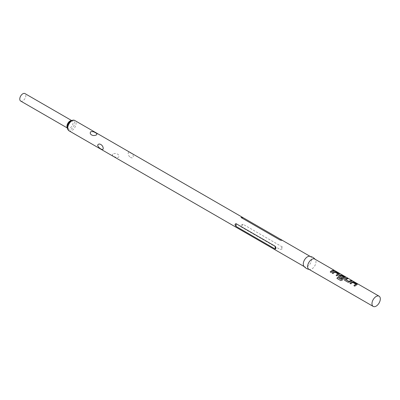 <?xml version="1.0" encoding="UTF-8"?>
<svg xmlns="http://www.w3.org/2000/svg" width="400" height="400" viewBox="0 0 400 400"><rect width="100%" height="100%" fill="white"/><g stroke="black" fill="none" stroke-linecap="round" stroke-linejoin="round"><path stroke-width="0.3" stroke-dasharray="2 1.5" d="M333.785 270.32L334.875 270.81M335.215 270.895L334.93 270.845M308.85 269.27A5.9 3.41 120 0 0 309.615 269.525A5.9 3.41 120 0 0 311.8 268.975A5.9 3.41 120 0 0 315.445 264.405A5.9 3.41 120 0 0 315.36 259.58A5.9 3.41 120 0 0 314.755 259.045M303.9 266.225A5.9 3.41 120 0 0 304.505 266.76A5.9 3.41 120 0 0 307.455 266.465A5.9 3.41 120 0 0 311.31 261.265A5.9 3.41 120 0 0 310.405 256.535A5.9 3.41 120 0 0 309.64 256.28M112.865 154.12C110.645 155.205 115.49 158 118.43 157.335C120.64 155.02 115.815 152.225 112.865 154.12M20.66 101.04A4.305 2.485 120 0 0 22.81 100.825A4.305 2.485 120 0 0 25.625 97.03A4.305 2.485 120 0 0 24.965 93.585M282.23 246.895L243.1 224.305C241.365 224.64 240.675 225.5 241.035 226.875L280.165 249.46C282.1 249.41 282.79 248.555 282.23 246.895L280.165 249.46M130.415 157.31C134.26 159.65 134.26 154.025 130.415 152.955C127.47 150.105 127.46 155.71 130.415 157.31M334.015 270.785L333.985 270.9A5.78 3.335 120 0 0 332.56 271.425A5.78 3.335 120 0 0 331.125 272.555L331.095 272.475M330.215 272.025L331.125 272.555M335.02 272.19L335.01 272.295A5.78 3.335 120 0 0 334.51 272.55A5.78 3.335 120 0 0 333.075 273.675L333.045 273.6M335.01 272.295L338.08 274.07M339.435 274.225L339.115 274.55A5.78 3.335 120 0 0 338.495 274.85A5.78 3.335 120 0 0 337.06 275.98L337.03 275.905M332.2 273.115A5.78 3.335 120 0 0 332.16 273.15L333.075 273.675M336.15 275.45L337.06 275.98M340.745 280.595L336.97 278.42A5.78 3.335 120 0 0 336.97 278.42L336.915 278.38M340.805 280.635L342.28 280.105M342.325 280.165A5.78 3.335 120 0 1 344.43 278.275A5.78 3.335 120 0 1 345.045 277.975L345.06 277.865M343.915 277.44L340.845 275.665A5.78 3.335 120 0 0 340.345 275.915A5.78 3.335 120 0 0 339.83 276.25L339.82 276.155M345.045 277.975L345.37 277.65M338.605 276.665L341.535 278.505M342.355 277.78L342.43 277.825A5.78 3.335 120 0 0 341.565 278.58M344.54 280.09L344.85 280.42M344.88 280.495L348.045 282.265M348.075 282.34L349.72 282.03M349.735 282.12A5.78 3.335 120 0 1 350.365 281.7A5.78 3.335 120 0 1 351.79 281.175L351.82 281.065M345.865 279.735A5.78 3.335 120 0 1 346.375 279.4A5.78 3.335 120 0 1 347.8 278.875L347.83 278.765M352.82 282.47L352.81 282.575A5.78 3.335 120 0 0 352.31 282.825A5.78 3.335 120 0 0 350.875 283.955L350.845 283.88M352.81 282.575L355.885 284.35M357.24 284.5L356.915 284.825A5.78 3.335 120 0 0 356.3 285.13A5.78 3.335 120 0 0 354.865 286.255L354.835 286.18M350 283.39A5.78 3.335 120 0 0 349.965 283.43L350.875 283.955M353.95 285.73L354.865 286.255M68.97 130.775A5.9 3.41 120 0 0 71.92 130.48A5.9 3.41 120 0 0 75.775 125.28A5.9 3.41 120 0 0 74.87 120.55M67.83 128.995A5.105 2.945 120 0 0 70.955 129.27A5.105 2.945 120 0 0 74.565 123.025A5.105 2.945 120 0 0 70.955 120.94M67.295 127.735A4.305 2.485 120 0 0 67.84 128.275A4.305 2.485 120 0 0 69.99 128.065A4.305 2.485 120 0 0 72.805 124.27A4.305 2.485 120 0 0 72.145 120.82A4.305 2.485 120 0 0 71.405 120.62M243.1 224.305L241.035 226.875M309.615 269.525L309.17 269.455M304.185 266.575L304.505 266.76M67.315 127.975L67.84 128.275L67.53 125.865C68.545 123.175 69.625 121.59 70.77 121.115L72.145 120.82L71.62 120.52M310.085 256.35L310.405 256.535M315.36 259.58L315.075 259.23M281.71 240.415L282.435 240.48"/><path stroke-width="0.6" d="M334.93 270.845L334.875 270.81C333.865 270.27 333.565 270.2 333.97 270.605M334.01 270.49L334.935 270.705C333.92 270.155 333.61 270.085 334.01 270.49L333.755 270.235M335.215 270.895L334.875 270.81M379.095 296.195L314.755 259.045A5.9 3.41 120 0 0 311.8 259.34A5.9 3.41 120 0 0 307.945 264.54A5.9 3.41 120 0 0 308.85 269.27L373.195 306.415A5.9 3.41 120 0 0 376.145 306.125A5.9 3.41 120 0 0 380 300.925A5.9 3.41 120 0 0 379.095 296.195A5.9 3.41 120 0 0 376.145 296.485A5.9 3.41 120 0 0 372.29 301.685A5.9 3.41 120 0 0 373.195 306.415M333.1 270.26A5.9 3.41 120 0 0 331.65 270.795A5.9 3.41 120 0 0 330.185 271.95L331.095 272.475A5.9 3.41 120 0 1 332.56 271.325A5.9 3.41 120 0 1 334.015 270.785L333.07 270.37A5.78 3.335 120 0 0 331.65 270.895A5.78 3.335 120 0 0 330.25 271.99M339.125 274.44L339.095 273.72L335.9 271.875L334.225 271.61A5.9 3.41 120 0 0 333.595 271.92A5.9 3.41 120 0 0 332.13 273.075L333.045 273.6A5.9 3.41 120 0 1 334.51 272.45A5.9 3.41 120 0 1 335.02 272.19L338.09 273.965A5.9 3.41 120 0 0 337.58 274.225A5.9 3.41 120 0 0 336.115 275.375L337.03 275.905A5.9 3.41 120 0 1 338.495 274.75A5.9 3.41 120 0 1 339.125 274.44L339.46 274.165M345.06 277.865L345.03 277.145L341.835 275.3L340.16 275.04A5.9 3.41 120 0 0 339.53 275.345A5.9 3.41 120 0 0 338.89 275.775L338.915 276.99L341.535 278.505A5.9 3.41 120 0 1 342.415 277.735L339.82 276.155A5.9 3.41 120 0 1 340.345 275.815A5.9 3.41 120 0 1 340.855 275.56L343.925 277.335A5.9 3.41 120 0 0 343.415 277.59A5.9 3.41 120 0 0 341.375 279.39L337.645 277.335A5.9 3.41 120 0 0 336.915 278.38L340.745 280.595L342.28 280.105A5.9 3.41 120 0 1 344.43 278.175A5.9 3.41 120 0 1 345.06 277.865L345.395 277.59M346.92 278.235A5.9 3.41 120 0 0 345.465 278.775A5.9 3.41 120 0 0 344.82 279.2L344.85 280.42L348.045 282.265L349.72 282.03A5.9 3.41 120 0 1 350.365 281.6A5.9 3.41 120 0 1 351.82 281.065L350.905 280.535A5.9 3.41 120 0 0 349.45 281.075A5.9 3.41 120 0 0 348.93 281.415L345.855 279.64A5.9 3.41 120 0 1 346.375 279.3A5.9 3.41 120 0 1 347.83 278.765L346.89 278.345A5.78 3.335 120 0 0 345.465 278.875A5.78 3.335 120 0 0 344.835 279.295L344.82 279.2M356.93 284.72L356.9 284L353.705 282.155L352.03 281.89A5.9 3.41 120 0 0 351.4 282.2A5.9 3.41 120 0 0 349.935 283.35L350.845 283.88A5.9 3.41 120 0 1 352.31 282.725A5.9 3.41 120 0 1 352.82 282.47L355.895 284.245A5.9 3.41 120 0 0 355.385 284.5A5.9 3.41 120 0 0 353.92 285.655L354.835 286.18A5.9 3.41 120 0 1 356.3 285.03A5.9 3.41 120 0 1 356.93 284.72L357.26 284.445M344.52 280.045L344.85 280.42M338.59 276.615L338.915 276.99M315.36 259.58C313.885 257.73 311.98 256.63 309.64 256.28A5.9 3.41 120 0 0 307.455 256.83A5.9 3.41 120 0 0 303.81 261.4A5.9 3.41 120 0 0 303.9 266.225C305.37 268.075 307.275 269.175 309.615 269.525M97.67 145.35C98.55 142.3 103.35 145.065 103.19 148.53C103.355 150.985 98.56 148.22 97.67 145.35M236.07 226.43C234.72 224.965 234.72 224.045 236.07 223.675L275.195 246.265C276.145 247.96 276.145 248.88 275.195 249.02L236.07 226.43L236.07 223.675M96.345 134.945C94.64 135.725 93.08 135.73 91.66 134.965C90.12 134.02 89.825 132.945 90.78 131.73C92.48 131.41 94.04 131.755 95.46 132.77C97.005 133.465 97.3 134.19 96.345 134.945M71.62 120.52L24.965 93.585A4.305 2.485 120 0 0 22.81 93.795A4.305 2.485 120 0 0 20 97.59A4.305 2.485 120 0 0 20.66 101.04L67.315 127.975M280.165 240.085L241.035 217.495L242.655 217.42L282.51 240.43L280.165 240.085L282.23 240.27M333.845 270.815L333.07 270.37M339.115 274.55L339.065 273.83L335.87 271.985L334.215 271.72A5.78 3.335 120 0 0 333.595 272.02A5.78 3.335 120 0 0 332.2 273.115M338.09 273.965L338.08 274.07A5.78 3.335 120 0 0 337.58 274.325A5.78 3.335 120 0 0 336.185 275.415M345.045 277.975L345 277.26L341.805 275.415L340.15 275.145A5.78 3.335 120 0 0 339.53 275.445A5.78 3.335 120 0 0 338.9 275.865L338.605 276.665M343.925 277.335L343.915 277.44A5.78 3.335 120 0 0 343.415 277.69A5.78 3.335 120 0 0 341.415 279.45L341.375 279.39M342.355 277.78L339.82 276.235M341.305 279.48L337.645 277.335M337.69 277.395A5.78 3.335 120 0 0 336.975 278.415M351.645 281.095L350.875 280.65A5.78 3.335 120 0 0 349.45 281.175A5.78 3.335 120 0 0 348.94 281.505L348.93 281.415M348.82 281.515L345.855 279.72M347.66 278.795L346.89 278.345M344.835 279.295L344.54 280.09M356.915 284.825L356.87 284.11L353.675 282.265L352.015 281.995A5.78 3.335 120 0 0 351.4 282.3A5.78 3.335 120 0 0 350 283.39M355.895 284.245L355.885 284.35A5.78 3.335 120 0 0 355.385 284.6A5.78 3.335 120 0 0 353.99 285.695M68.97 130.775C65.315 127.705 68.17 122.76 71.14 120.765C72.81 120 74.055 119.925 74.87 120.55A5.9 3.41 120 0 0 71.92 120.845A5.9 3.41 120 0 0 68.065 126.045A5.9 3.41 120 0 0 68.97 130.775L304.185 266.575M70.955 120.94A5.105 2.945 120 0 0 67.83 124.83A5.105 2.945 120 0 0 67.83 128.995M71.405 120.62A4.305 2.485 120 0 0 69.99 121.035A4.305 2.485 120 0 0 67.295 127.735M275.195 249.02L275.195 246.265M241.035 217.495L243.1 217.68M74.87 120.55L242.655 217.42M282.51 240.43L310.085 256.35"/></g></svg>
